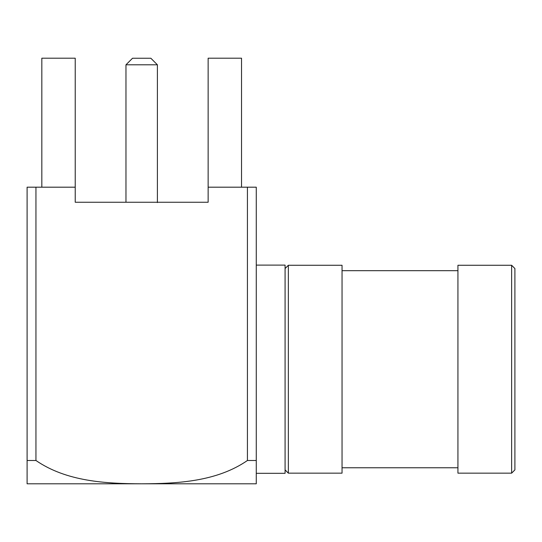 <?xml version="1.0" encoding="UTF-8"?>
<svg xmlns="http://www.w3.org/2000/svg" width="542" height="542" viewBox="0 0 542 542"><rect width="100%" height="100%" fill="white"/><g stroke="black" fill="none" stroke-linecap="round" stroke-linejoin="round"><path stroke-width="0.81" d="M150.852 58.245L132.519 58.245L125.968 64.796L125.968 202.247L125.968 64.796L157.397 64.796L157.397 202.579L157.397 64.796L125.968 64.796L132.519 58.245L150.852 58.245L157.397 64.796L150.852 58.245M27.1 460.497L27.1 483.796L141.686 483.796C105.758 483.694 66.544 481.54 35.941 460.497L35.941 187.193L27.1 187.193L27.1 460.497L35.941 460.497C66.544 481.54 105.758 483.694 141.686 483.796L256.271 483.796L256.271 187.193L208.142 187.193L208.142 202.247L208.142 58.204L241.536 58.204L241.536 187.193L241.536 58.204L208.142 58.204L208.142 187.193L247.43 187.193L247.43 460.497C216.942 481.52 177.803 483.667 141.686 483.796L256.271 483.796L256.271 460.497L247.43 460.497C216.942 481.52 177.803 483.667 141.686 483.796L27.1 483.796L27.1 187.193L35.941 187.193L35.941 460.497L27.1 460.497M75.223 202.247L208.142 202.247L75.223 202.247L75.223 187.193L35.941 187.193L75.223 187.193L75.223 58.204L75.223 202.247M41.829 58.204L41.829 187.193L41.829 58.204L75.223 58.204L41.829 58.204M285.078 473.322L285.078 265.106L256.271 265.106L285.078 265.106L285.078 473.322L256.271 473.322L285.078 473.322M514.9 469.887L514.9 268.547L511.628 265.268L511.628 473.159L511.628 265.268L457.936 265.268L457.936 473.159L511.628 473.159L514.9 469.887L514.9 268.547L511.628 265.268L457.936 265.268L457.936 473.159L511.628 473.159L514.9 469.887M288.351 473.159L288.351 265.268L342.043 265.268L342.043 473.159L342.043 265.268L288.351 265.268L288.351 473.159L342.043 473.159L288.351 473.159L285.078 469.887L288.351 473.159M256.271 187.193L256.271 460.497L247.43 460.497L247.43 187.193L256.271 187.193M285.078 268.547L288.351 265.268L285.078 268.547M342.043 467.76L457.936 467.76L342.043 467.76M342.043 270.675L457.936 270.675L342.043 270.675"/></g></svg>
